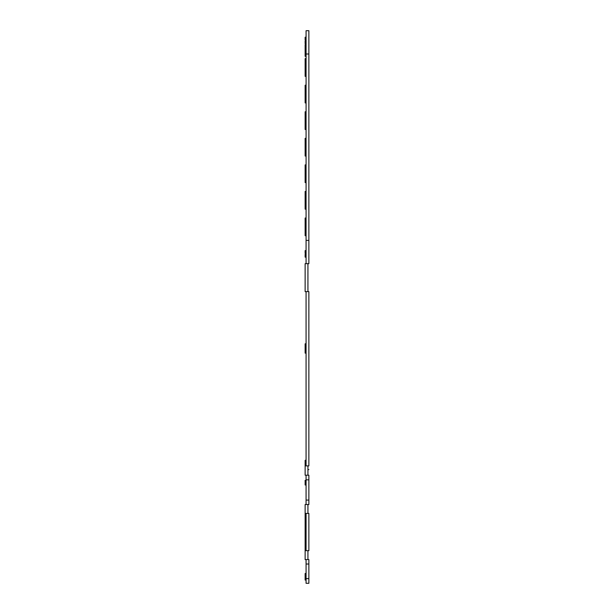 <?xml version="1.0" encoding="UTF-8"?>
<svg xmlns="http://www.w3.org/2000/svg" width="614" height="614" viewBox="0 0 614 614"><rect width="100%" height="100%" fill="white"/><g stroke="black" fill="none" stroke-linecap="round" stroke-linejoin="round"><path stroke-width="0.92" d="M306.071 240.373L306.071 30.7L308.865 30.7L308.865 263.667L306.071 263.667L306.071 240.373L308.865 240.373L308.865 263.667M305.135 550.681L305.135 559.577L307.929 559.577L307.929 550.681L307.929 552.546L307.929 550.681L305.135 550.681L305.135 513.411L307.929 513.411L307.929 504.524L307.929 513.411M308.865 559.577L308.865 564.02L308.865 559.577L306.071 559.577L306.071 583.3L308.865 583.3L308.865 578.641L308.865 583.3M308.865 564.02L308.865 578.641L308.865 564.02L306.071 564.02M306.071 129.477L305.135 129.477L305.135 111.771L306.071 111.771M306.071 156.04L305.135 156.04L305.135 138.334L306.071 138.334M306.071 76.359L305.135 76.359L305.135 72.636L306.071 72.636M305.135 72.636L305.135 58.652L306.071 58.652M306.071 182.596L305.135 182.596L305.135 164.89L306.071 164.89M306.071 102.922L305.135 102.922L305.135 100.589L306.071 100.589M305.135 100.589L305.135 85.216L306.071 85.216M306.071 235.715L305.135 235.715L305.135 218.008L306.071 218.008M306.071 209.151L305.135 209.151L305.135 203.096L306.071 203.096M305.135 203.096L305.135 191.445L306.071 191.445M307.929 291.627L307.929 263.667L307.929 291.627L305.135 291.627L305.135 263.667L306.071 263.667M308.865 475.182L308.865 479.833L308.865 475.182L306.071 475.182L306.071 504.524L308.865 504.524L308.865 500.072L308.865 504.524M308.865 479.833L308.865 500.072L308.865 479.833L306.071 479.833M305.135 60.986L306.071 60.986M306.071 44.676L305.135 44.676L305.135 56.327L306.071 56.327M306.071 460.293L305.135 460.293L305.135 465.888L307.929 465.888L307.929 475.182L305.135 475.182L305.135 465.888M306.071 343.809L305.135 343.809L305.135 353.127L306.071 353.127M305.135 91.271L306.071 91.271M305.135 193.778L306.071 193.778M306.071 484.991L305.135 484.991L305.135 480.325L306.071 480.325M306.071 573.514L305.135 573.514L305.135 580.038L306.071 580.038M305.135 513.411L305.135 504.524L307.929 504.524M306.071 37.224L305.135 37.224L305.135 40.017L306.071 40.017M306.071 40.954L305.135 40.954L305.135 43.747L306.071 43.747M306.071 254.349L305.135 254.349L305.135 257.143L306.071 257.143M306.071 250.619L305.135 250.619L305.135 253.421L306.071 253.421M307.929 469.61L308.865 469.61L307.929 469.61M306.071 513.411L306.071 550.681L306.071 513.411L308.865 513.411L308.865 550.681L308.865 513.411M306.071 550.681L308.865 550.681M306.071 291.627L306.071 465.888L306.071 291.627L308.865 291.627L308.865 465.888L308.865 291.627M306.071 465.888L308.865 465.888M308.865 30.7L308.865 240.373M307.929 465.888L307.929 475.182M307.929 550.681L307.929 559.577M306.071 53.994L308.865 53.994M306.071 578.641L308.865 578.641M306.071 500.072L308.865 500.072"/></g></svg>
